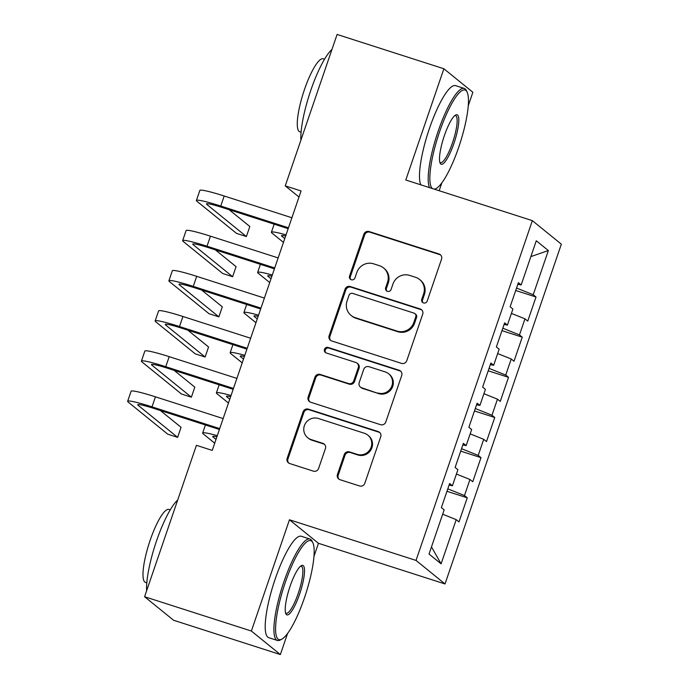 <?xml version="1.0" encoding="UTF-8"?>
<svg xmlns="http://www.w3.org/2000/svg" width="689" height="689" viewBox="0 0 689 689"><rect width="100%" height="100%" fill="white"/><g stroke="black" fill="none" stroke-linecap="round" stroke-linejoin="round"><path stroke-width="1.03" d="M423.537 302.945A2.928 2.842 -50.9 0 0 427.197 301.059L441.537 259.167A4.186 4.065 -50.9 0 0 439.005 253.983L369.123 231.538A4.186 4.065 -50.9 0 0 363.887 234.234L349.547 276.117A2.928 2.842 -50.9 0 0 351.321 279.751A2.928 2.842 -50.9 0 0 354.981 277.865L356.842 272.439A13.384 12.996 -50.9 0 1 373.584 263.818L379.406 265.687A13.384 12.996 -50.9 0 1 387.511 282.292L385.659 287.718A2.928 2.842 -50.9 0 0 387.425 291.344A2.928 2.842 -50.9 0 0 391.094 289.458L392.945 284.04A13.384 12.996 -50.9 0 1 409.688 275.411L415.51 277.288A13.384 12.996 -50.9 0 1 423.614 293.893L421.763 299.31A2.928 2.842 -50.9 0 0 423.537 302.945M337.438 474.497A4.186 4.065 -50.9 0 0 339.97 479.682L359.572 485.978A4.186 4.065 -50.9 0 0 364.808 483.29L380.733 436.766A4.186 4.065 -50.9 0 0 378.201 431.581L308.319 409.137A4.186 4.065 -50.9 0 0 303.082 411.833L287.158 458.349A4.186 4.065 -50.9 0 0 289.69 463.533L313.374 471.147A4.186 4.065 -50.9 0 0 318.602 468.451L325.423 448.539A4.186 4.065 -50.9 0 0 322.891 443.354L311.144 439.582A11.188 10.869 -50.9 0 1 305.184 423.856A11.188 10.869 -50.9 0 1 318.37 418.49L364.369 433.26A11.188 10.869 -50.9 0 1 370.329 448.987A11.188 10.869 -50.9 0 1 357.152 454.352L349.478 451.889A4.186 4.065 -50.9 0 0 344.25 454.585L337.438 474.497L338.221 475.134A4.186 4.065 -50.9 0 0 339.091 479.286M313.969 556.402L318.447 543.302L289.466 519.773L251.373 631.029L144.587 596.726L196.425 445.318L212.246 450.399L301.076 190.948L285.255 185.866L298.992 197.011M289.466 519.773L416.027 560.424L532.364 220.652L561.346 244.173L445.016 583.953L416.027 560.424M468.244 105.779L472.869 92.274L443.88 68.754L405.795 180.001L532.364 220.652M443.88 68.754L337.093 34.45L285.255 185.866M401.549 363.379A4.186 4.065 -50.9 0 0 406.777 360.683L422.71 314.167A4.186 4.065 -50.9 0 0 420.178 308.973L350.296 286.529A4.186 4.065 -50.9 0 0 345.06 289.225L329.135 335.741A4.186 4.065 -50.9 0 0 331.667 340.934L401.549 363.379M401.721 375.462L385.797 421.987A4.186 4.065 -50.9 0 1 380.561 424.682L310.679 402.238A4.186 4.065 -50.9 0 1 308.147 397.045L314.959 377.141A4.186 4.065 -50.9 0 1 320.196 374.446L348.539 383.54A4.186 4.065 -50.9 0 0 353.767 380.853L358.289 367.642A4.186 4.065 -50.9 0 0 355.757 362.457L326.25 352.975A2.928 2.842 -50.9 0 1 324.691 348.867A2.928 2.842 -50.9 0 1 328.145 347.454L399.189 370.277A4.186 4.065 -50.9 0 1 401.721 375.462M515.708 290.482L536.008 297.002L533.226 294.746L548.349 250.563L536.283 240.771L521.16 284.953L518.378 282.697L510.127 306.794L512.909 309.051L507.405 325.113L504.624 322.857L496.373 346.955L499.155 349.211L493.66 365.273L490.878 363.017L482.627 387.115L485.409 389.371L479.906 405.442L477.124 403.186L468.873 427.283L471.655 429.54L466.16 445.602L463.378 443.346L455.128 467.443L457.909 469.7L452.406 485.762L449.624 483.506L441.373 507.604L444.155 509.86L429.032 554.042L441.098 563.835L431.478 546.894M536.008 297.002L527.757 321.1L524.975 318.843L519.472 334.906L502.798 328.197M501.962 330.642L522.253 337.162L519.472 334.906M522.253 337.162L514.003 361.26L511.221 359.003L505.726 375.066L489.044 368.357M488.208 370.803L508.508 377.322L505.726 375.066M508.508 377.322L500.257 401.42L497.475 399.164L491.972 415.226L475.298 408.525M474.463 410.971L494.754 417.482L491.972 415.226M494.754 417.482L486.503 441.58L483.721 439.324L478.218 455.395L461.544 448.685M460.708 451.131L481 457.651L478.218 455.395M481 457.651L472.749 481.749L469.967 479.492L464.472 495.555L447.798 488.846M446.954 491.291L467.254 497.811L464.472 495.555M467.254 497.811L459.003 521.909L456.221 519.652L441.098 563.835M452.406 485.762L449.082 485.099M456.221 519.652L442.665 514.201M466.16 445.602L462.827 444.939M469.967 479.492L456.419 474.041M479.906 405.442L476.581 404.77M483.721 439.324L470.174 433.872M493.66 365.273L490.335 364.61M497.475 399.164L483.919 393.712M507.405 325.113L504.081 324.45M511.221 359.003L497.673 353.552M521.16 284.953L517.835 284.281M524.975 318.843L511.419 313.392M144.587 596.726L173.568 620.246L280.363 654.55L287.58 633.458M251.373 631.029L280.363 654.55M439.169 190.715L441.864 182.835M318.447 543.302L445.016 583.953M548.349 250.563L530.866 256.601M533.226 294.746L516.552 288.036M423.055 302.738A2.928 2.842 -50.9 0 1 422.546 299.948L424.398 294.522A13.384 12.996 -50.9 0 0 420.411 280.147L419.627 279.51M383.523 267.909L384.298 268.546A13.384 12.996 -50.9 0 1 388.295 282.929L386.434 288.346A2.928 2.842 -50.9 0 0 386.951 291.146M440.659 255.016A4.186 4.065 -50.9 0 0 439.789 254.62L369.907 232.176A4.186 4.065 -50.9 0 0 364.67 234.863L350.331 276.754A2.928 2.842 -50.9 0 0 350.847 279.545M421.832 310.016A4.186 4.065 -50.9 0 0 420.962 309.611L351.08 287.167A4.186 4.065 -50.9 0 0 345.844 289.862L329.919 336.378A4.186 4.065 -50.9 0 0 330.798 340.53M415.786 316.759A2.928 2.842 -50.9 0 0 414.011 313.125L352.673 293.419A2.928 2.842 -50.9 0 0 349.013 295.305L347.058 301.024A13.384 12.996 -50.9 0 0 355.162 317.629L397.088 331.099A13.384 12.996 -50.9 0 0 413.831 322.469L415.786 316.759L416.569 317.388A2.928 2.842 -50.9 0 0 415.7 314.244L414.916 313.607M351.046 315.407L351.829 316.044A13.384 12.996 -50.9 0 0 355.946 318.266L355.162 317.629M416.569 317.388L414.614 323.107A13.384 12.996 -50.9 0 1 397.872 331.736L355.946 318.266M357.04 363.146L357.824 363.783A4.186 4.065 -50.9 0 1 359.072 368.279L354.551 381.482A4.186 4.065 -50.9 0 1 349.323 384.178L320.979 375.074A4.186 4.065 -50.9 0 0 315.743 377.77L308.93 397.682A4.186 4.065 -50.9 0 0 309.809 401.833M400.843 371.319A4.186 4.065 -50.9 0 0 399.973 370.915L328.92 348.091A2.928 2.842 -50.9 0 0 325.776 352.768M377.942 392.988A11.188 10.869 -50.9 0 0 388.605 373.757A11.188 10.869 -50.9 0 0 385.168 371.896L368.959 366.694A4.186 4.065 -50.9 0 0 363.723 369.39L359.202 382.593A4.186 4.065 -50.9 0 0 361.734 387.786L378.726 393.626A11.188 10.869 -50.9 0 0 389.388 374.394L388.605 373.757M360.45 387.089L361.234 387.726A4.186 4.065 -50.9 0 0 362.517 388.424L361.734 387.786M378.726 393.626L362.517 388.424M367.805 435.121L368.589 435.758A11.188 10.869 -50.9 0 1 357.935 454.99L350.262 452.527A4.186 4.065 -50.9 0 0 345.034 455.222L338.221 475.134M307.707 437.722L308.491 438.35A11.188 10.869 -50.9 0 0 311.928 440.211L311.144 439.582M324.545 444.388A4.186 4.065 -50.9 0 0 323.675 443.983L311.928 440.211M379.854 432.614A4.186 4.065 -50.9 0 0 378.984 432.218L309.103 409.766A4.186 4.065 -50.9 0 0 303.866 412.461L287.942 458.986A4.186 4.065 -50.9 0 0 288.82 463.137M285.642 236.008A21.299 1.783 -161.1 0 0 281.482 235.69A21.299 1.783 -161.1 0 0 281.853 236.232L284.764 238.592M283.463 242.39L271.966 233.063A31.952 2.678 18.9 0 1 271.406 232.236A31.952 2.678 18.9 0 1 286.038 234.871M288.157 228.662L222.719 207.639A21.299 1.783 -161.1 0 0 206.485 203.918A21.299 1.783 -161.1 0 0 206.855 204.461L246.378 236.542L236.491 233.364L196.968 201.291A31.952 2.678 18.9 0 1 196.408 200.465L199.844 190.422A31.952 2.678 18.9 0 1 224.192 196.003L291.895 217.75M196.408 200.465A31.952 2.678 18.9 0 1 220.756 206.045L288.458 227.792M246.378 236.542L249.823 226.5L229.11 209.689M271.897 276.168A21.299 1.783 -161.1 0 0 267.728 275.85A21.299 1.783 -161.1 0 0 268.107 276.401L271.01 278.752M269.709 282.55L258.211 273.223A31.952 2.678 18.9 0 1 257.652 272.396A31.952 2.678 18.9 0 1 272.284 275.032M258.142 316.337A21.299 1.783 -161.1 0 0 253.974 316.01A21.299 1.783 -161.1 0 0 254.353 316.561L257.255 318.921M255.955 322.71L244.466 313.383A31.952 2.678 18.9 0 1 243.897 312.565A31.952 2.678 18.9 0 1 258.53 315.192M274.411 268.822L208.965 247.799A21.299 1.783 -161.1 0 0 192.731 244.078A21.299 1.783 -161.1 0 0 193.109 244.629L232.632 276.702L222.745 273.524L183.214 241.451A31.952 2.678 18.9 0 1 182.654 240.633L186.09 230.591A31.952 2.678 18.9 0 1 210.446 236.172L278.141 257.919M182.654 240.633A31.952 2.678 18.9 0 1 207.01 246.214L274.704 267.952M232.632 276.702L236.069 266.66L215.356 249.857M260.657 308.982L195.211 287.959A21.299 1.783 -161.1 0 0 178.976 284.238A21.299 1.783 -161.1 0 0 179.355 284.79L218.878 316.862L208.991 313.684L169.468 281.612A31.952 2.678 18.9 0 1 168.9 280.793L172.345 270.751A31.952 2.678 18.9 0 1 196.692 276.332L264.395 298.079M168.9 280.793A31.952 2.678 18.9 0 1 193.256 286.374L260.959 308.121M218.878 316.862L222.314 306.82L201.61 290.017M434.191 189.122A51.976 11.515 107.8 0 0 436.163 188.502A51.976 11.515 107.8 0 0 458.71 147.274A51.976 11.515 107.8 0 0 467.125 92.128A51.976 11.515 107.8 0 0 439.591 131.754A51.976 11.515 107.8 0 0 432.434 188.553M429.523 187.623A53.251 11.799 -72.2 0 1 438.17 131.186A53.251 11.799 -72.2 0 1 464.248 88.433A53.251 11.799 -72.2 0 1 466.375 90.578L467.125 92.128M444.371 135.638A25.984 5.753 -72.2 0 1 455.644 115.02A25.984 5.753 -72.2 0 1 453.93 143.39A25.984 5.753 -72.2 0 1 440.168 163.207A25.984 5.753 -72.2 0 1 444.371 135.638M439.84 162.294A24.709 5.478 107.8 0 0 440.409 162.656A24.709 5.478 107.8 0 0 452.509 142.821A24.709 5.478 107.8 0 0 455.524 115.606A24.709 5.478 107.8 0 0 454.843 115.58M300.886 140.212A53.251 11.799 -72.2 0 1 310.817 90.276A53.251 11.799 -72.2 0 1 331.96 49.444M301.084 132.228L299.784 131.806A38.343 8.492 -72.2 0 1 304.46 89.579A38.343 8.492 -72.2 0 1 323.236 58.798L324.536 59.22M420.824 184.824A53.251 11.799 -72.2 0 1 429.471 128.387A53.251 11.799 -72.2 0 1 455.55 85.634L464.248 88.433M285.315 582.386A51.976 11.515 107.8 0 0 281.879 639.125A51.976 11.515 107.8 0 0 304.426 597.897A51.976 11.515 107.8 0 0 312.84 542.751A51.976 11.515 107.8 0 0 285.315 582.386M281.879 639.125L280.38 639.952A53.251 11.799 -72.2 0 1 277.4 640.46A53.251 11.799 -72.2 0 1 283.885 581.809A53.251 11.799 -72.2 0 1 309.964 539.056A53.251 11.799 -72.2 0 1 312.091 541.201L312.84 542.751M290.086 586.261A25.984 5.753 -72.2 0 1 301.36 565.643A25.984 5.753 -72.2 0 1 299.646 594.013A25.984 5.753 -72.2 0 1 285.883 613.83A25.984 5.753 -72.2 0 1 290.086 586.261M285.556 612.917A24.709 5.478 107.8 0 0 286.124 613.279A24.709 5.478 107.8 0 0 298.225 593.444A24.709 5.478 107.8 0 0 301.239 566.229A24.709 5.478 107.8 0 0 300.559 566.203M146.602 590.835A53.251 11.799 -72.2 0 1 156.532 540.908A53.251 11.799 -72.2 0 1 177.676 500.068M146.8 582.851L145.5 582.438A38.343 8.492 -72.2 0 1 150.176 540.21A38.343 8.492 -72.2 0 1 168.951 509.429L170.252 509.843M277.4 640.46L268.693 637.661A53.251 11.799 -72.2 0 1 275.187 579.018A53.251 11.799 -72.2 0 1 301.265 536.266L309.964 539.056M244.388 356.497A21.299 1.783 -161.1 0 0 240.228 356.179A21.299 1.783 -161.1 0 0 240.599 356.721L243.51 359.081M242.209 362.879L230.712 353.543A31.952 2.678 18.9 0 1 230.152 352.725A31.952 2.678 18.9 0 1 244.784 355.36M230.643 396.657A21.299 1.783 -161.1 0 0 226.474 396.339A21.299 1.783 -161.1 0 0 226.853 396.89L229.756 399.241M228.455 403.039L216.966 393.712A31.952 2.678 18.9 0 1 216.398 392.885A31.952 2.678 18.9 0 1 231.03 395.52M246.912 349.142L181.465 328.128A21.299 1.783 -161.1 0 0 165.231 324.407A21.299 1.783 -161.1 0 0 165.601 324.95L205.133 357.023L195.245 353.853L155.714 321.78A31.952 2.678 18.9 0 1 155.154 320.953L158.591 310.911A31.952 2.678 18.9 0 1 182.947 316.492L250.641 338.239M155.154 320.953A31.952 2.678 18.9 0 1 179.502 326.534L247.205 348.281M205.133 357.023L208.569 346.989L187.856 330.177M233.158 389.311L167.711 368.288A21.299 1.783 -161.1 0 0 151.477 364.567A21.299 1.783 -161.1 0 0 151.856 365.118L191.378 397.191L181.491 394.013L141.968 361.94A31.952 2.678 18.9 0 1 141.4 361.114L144.836 351.08A31.952 2.678 18.9 0 1 169.193 356.661L236.895 378.399M141.4 361.114A31.952 2.678 18.9 0 1 165.756 366.703L233.45 388.441M191.378 397.191L194.815 387.149L174.102 370.337M216.889 436.826A21.299 1.783 -161.1 0 0 212.72 436.499A21.299 1.783 -161.1 0 0 213.099 437.05L216.01 439.41M214.71 443.199L203.212 433.872A31.952 2.678 18.9 0 1 202.652 433.054A31.952 2.678 18.9 0 1 217.285 435.681M219.403 429.471L153.966 408.448A21.299 1.783 -161.1 0 0 137.731 404.727A21.299 1.783 -161.1 0 0 138.101 405.278L177.624 437.351L167.737 434.173L128.214 402.1A31.952 2.678 18.9 0 1 127.654 401.282L131.091 391.24A31.952 2.678 18.9 0 1 155.438 396.821L223.141 418.567M127.654 401.282A31.952 2.678 18.9 0 1 152.002 406.863L219.705 428.61M177.624 437.351L181.069 427.309L160.356 410.506M424.398 294.522L423.614 293.893M386.434 288.346L385.659 287.718M388.295 282.929L387.511 282.292M350.331 276.754L349.547 276.117M364.67 234.863L363.887 234.234M369.907 232.176L369.123 231.538M439.789 254.62L439.005 253.983M422.546 299.948L421.763 299.31M329.919 336.378L329.135 335.741M345.844 289.862L345.06 289.225M351.08 287.167L350.296 286.529M420.962 309.611L420.178 308.973M397.872 331.736L397.088 331.099M414.614 323.107L413.831 322.469M308.93 397.682L308.147 397.045M315.743 377.77L314.959 377.141M320.979 375.074L320.196 374.446M349.323 384.178L348.539 383.54M354.551 381.482L353.767 380.853M359.072 368.279L358.289 367.642M328.92 348.091L328.145 347.454M399.973 370.915L399.189 370.277M345.034 455.222L344.25 454.585M350.262 452.527L349.478 451.889M357.935 454.99L357.152 454.352M323.675 443.983L322.891 443.354M287.942 458.986L287.158 458.349M303.866 412.461L303.082 411.833M309.103 409.766L308.319 409.137M378.984 432.218L378.201 431.581M282.111 235.483L281.853 236.232M224.192 196.003L220.756 206.045M207.113 203.711L206.855 204.461M268.357 275.652L268.107 276.401M254.611 315.812L254.353 316.561M210.446 236.172L207.01 246.214M193.359 243.88L193.109 244.629M196.692 276.332L193.256 286.374M179.614 284.04L179.355 284.79M240.857 355.972L240.599 356.721M227.112 396.132L226.853 396.89M182.947 316.492L179.502 326.534M165.86 324.2L165.601 324.95M169.193 356.661L165.756 366.703M152.114 364.369L151.856 365.118M213.357 436.301L213.099 437.05M155.438 396.821L152.002 406.863M138.36 404.529L138.101 405.278M274.17 224.166L271.406 232.236M260.416 264.326L257.652 272.396M246.662 304.486L243.897 312.565M436.163 188.502L434.725 189.294M232.916 344.655L230.152 352.725M219.162 384.815L216.398 392.885M205.417 424.975L202.652 433.054"/></g></svg>
